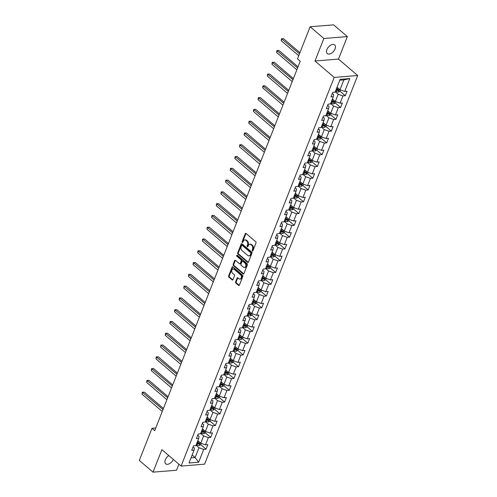 <?xml version="1.0" encoding="UTF-8"?>
<svg xmlns="http://www.w3.org/2000/svg" width="497" height="497" viewBox="0 0 497 497"><rect width="100%" height="100%" fill="white"/><g stroke="black" fill="none" stroke-linecap="round" stroke-linejoin="round"><path stroke-width="0.75" d="M252.321 251.041A0.615 0.429 -94.6 0 0 252.898 250.842L256.005 242.965A0.876 0.609 -94.6 0 0 255.756 241.766L246.065 233.472A0.876 0.609 -94.6 0 0 245.232 233.758L242.132 241.629A0.615 0.429 -94.6 0 0 242.884 242.275L243.288 241.256A2.796 1.951 -94.6 0 1 244.779 239.939A2.796 1.951 -94.6 0 1 245.94 240.355L246.748 241.051A2.796 1.951 -94.6 0 1 247.537 244.897L247.139 245.916A0.615 0.429 -94.6 0 0 247.891 246.562L248.295 245.543A2.796 1.951 -94.6 0 1 249.792 244.226A2.796 1.951 -94.6 0 1 250.954 244.642L251.762 245.332A2.796 1.951 -94.6 0 1 252.551 249.177L252.147 250.196A0.615 0.429 -94.6 0 0 252.321 251.041M168.831 455.575A5.703 3.336 130.5 0 0 165.321 459.818A5.703 3.336 130.5 0 0 165.681 463.819A5.703 3.336 130.5 0 0 173.341 459.433M335.053 48.911A5.703 3.336 130.5 0 0 334.692 44.91A5.703 3.336 130.5 0 0 330.623 45.208A5.703 3.336 130.5 0 0 326.92 49.57A5.703 3.336 130.5 0 0 327.287 53.577A5.703 3.336 130.5 0 0 331.356 53.272A5.703 3.336 130.5 0 0 335.053 48.911M235.603 281.861A0.876 0.609 -94.6 0 0 235.851 283.066L238.572 285.39A0.876 0.609 -94.6 0 0 239.405 285.11L242.847 276.363A0.876 0.609 -94.6 0 0 242.604 275.158L232.907 266.87A0.876 0.609 -94.6 0 0 232.074 267.15L228.632 275.897A0.876 0.609 -94.6 0 0 228.875 277.102L232.161 279.91A0.876 0.609 -94.6 0 0 232.994 279.631L234.466 275.885A0.876 0.609 -94.6 0 0 234.224 274.686L232.59 273.288A2.336 1.634 -94.6 0 1 231.764 270.728A2.336 1.634 -94.6 0 1 233.186 268.976A2.336 1.634 -94.6 0 1 234.155 269.324L240.536 274.785A2.336 1.634 -94.6 0 1 241.368 277.345A2.336 1.634 -94.6 0 1 239.945 279.097A2.336 1.634 -94.6 0 1 238.976 278.749L237.914 277.842A0.876 0.609 -94.6 0 0 237.081 278.121L235.603 281.861L236.243 281.811A0.876 0.609 -94.6 0 0 236.485 283.01L239.206 285.34A0.876 0.609 -94.6 0 0 239.243 285.365M161.892 449.642L153.026 472.15L139.309 460.421L151.952 428.321L154.691 430.669L300.231 61.206L297.486 58.857L310.128 26.757L323.845 38.493L314.98 60.994L334.189 77.42L181.094 466.068L161.892 449.642M247.655 262.335A0.876 0.609 -94.6 0 0 248.481 262.056L251.929 253.308A0.876 0.609 -94.6 0 0 251.681 252.103L241.989 243.816A0.876 0.609 -94.6 0 0 241.157 244.095L237.715 252.843A0.876 0.609 -94.6 0 0 237.957 254.048L247.655 262.335L248.289 262.286A0.876 0.609 -94.6 0 0 248.326 262.31M247.388 264.833L243.946 273.58A0.876 0.609 -94.6 0 1 243.114 273.866L233.416 265.572A0.876 0.609 -94.6 0 1 233.174 264.373L234.646 260.627A0.876 0.609 -94.6 0 1 235.479 260.347L239.411 263.708A0.876 0.609 -94.6 0 0 240.237 263.429L241.219 260.944A0.876 0.609 -94.6 0 0 240.97 259.745L236.876 256.241A0.615 0.429 -94.6 0 1 237.286 255.203L247.146 263.634A0.876 0.609 -94.6 0 1 247.388 264.833M334.189 77.42L357.691 75.513L204.602 464.155L181.094 466.068M196.228 444.672L197.135 445.082A2.361 0.969 -158.5 0 0 199.167 445.529L200.732 444.672L206.038 449.201L207.821 444.666L205.503 444.858L208.355 437.608L210.678 437.416L212.461 432.887L210.144 433.073L212.996 425.823L215.319 425.637L217.102 421.108L214.785 421.294L217.636 414.044L219.96 413.852L221.743 409.323L219.425 409.509L222.277 402.259L224.601 402.073L226.383 397.544L224.066 397.73L226.918 390.48L229.241 390.294L231.024 385.759L228.707 385.945L231.559 378.695L233.882 378.509L235.665 373.98L233.348 374.166L236.205 366.916L238.523 366.73L240.306 362.195L237.988 362.388L240.846 355.131L243.163 354.945L244.946 350.416L242.629 350.602L245.487 343.352L247.804 343.166L249.587 338.631L247.27 338.824L250.128 331.574L252.445 331.381L254.228 326.852L251.911 327.038L254.768 319.788L257.086 319.602L258.869 315.067L256.551 315.26L259.409 308.01L261.726 307.817L263.509 303.288L261.192 303.474L264.05 296.224L266.367 296.038L268.15 291.503L265.833 291.696L268.691 284.446L271.008 284.253L272.791 279.724L270.474 279.91L273.331 272.66L275.649 272.474L277.432 267.945L275.114 268.132L277.972 260.882L280.289 260.689L282.072 256.16L279.755 256.346L282.613 249.096L284.93 248.91L286.713 244.381L284.396 244.567L287.254 237.317L289.571 237.131L291.354 232.596L289.037 232.782L291.894 225.532L294.212 225.346L296.001 220.817L293.677 221.003L296.535 213.753L298.852 213.567L300.642 209.032L298.318 209.225L301.176 201.968L303.493 201.782L305.282 197.253L302.959 197.439L305.817 190.189L308.134 190.003L309.923 185.468L307.6 185.661L310.457 178.411L312.775 178.218L314.564 173.689L312.24 173.875L315.098 166.625L317.415 166.439L319.204 161.904L316.881 162.097L319.739 154.847L322.056 154.654L323.845 150.125L321.522 150.311L324.379 143.061L326.697 142.875L328.486 138.34L326.169 138.533L329.02 131.283L331.337 131.09L333.127 126.561L330.809 126.747L333.661 119.497L335.984 119.311L337.767 114.782L335.45 114.969L338.302 107.719L340.625 107.526L342.408 102.997L340.091 103.183L342.942 95.933L345.266 95.747L347.049 91.218L344.732 91.405L349.789 78.563L340.128 79.352L335.071 92.187L332.754 92.38L330.971 96.909L333.288 96.722L333.636 94.635L332.307 93.504M206.038 449.201L203.714 449.387L198.657 462.229L189.003 463.011L194.06 450.17L191.743 450.363L193.526 445.828L195.843 445.641L198.701 438.391L196.383 438.578L198.166 434.049L200.484 433.862L203.341 426.612L201.024 426.799L202.807 422.264L205.124 422.077L207.982 414.827L205.665 415.014L207.448 410.485L209.765 410.298L212.623 403.048L210.306 403.235L212.089 398.706L214.406 398.513L217.264 391.263L214.946 391.45L216.729 386.921L219.047 386.734L221.904 379.484L219.587 379.671L221.37 375.142L223.687 374.949L226.545 367.699L224.228 367.892L226.011 363.357L228.328 363.17L231.186 355.92L228.868 356.107L230.651 351.578L232.969 351.385L235.827 344.135L233.509 344.328L235.292 339.793L237.609 339.606L240.467 332.356L238.15 332.543L239.933 328.014L242.25 327.821L245.108 320.571L242.791 320.764L244.574 316.229L246.897 316.042L249.749 308.792L247.431 308.979L249.214 304.45L251.538 304.263L254.389 297.007L252.072 297.2L253.855 292.665L256.179 292.478L259.03 285.228L256.713 285.415L258.496 280.886L260.819 280.699L263.671 273.449L261.354 273.636L263.137 269.101L265.46 268.914L268.312 261.664L265.994 261.851L267.777 257.322L270.101 257.135L272.952 249.885L270.635 250.072L272.418 245.543L274.742 245.35L277.593 238.1L275.276 238.287L277.065 233.758L279.382 233.571L282.234 226.321L279.917 226.508L281.706 221.979L284.023 221.786L286.881 214.536L284.557 214.729L286.347 210.194L288.664 210.007L291.522 202.757L289.198 202.944L290.987 198.415L293.305 198.222L296.162 190.972L293.839 191.165L295.628 186.63L297.945 186.443L300.803 179.193L298.48 179.38L300.269 174.851L302.586 174.658L305.444 167.408L303.12 167.601L304.909 163.066L307.227 162.879L310.085 155.629L307.761 155.816L309.55 151.287L311.868 151.1L314.725 143.844L312.402 144.037L314.191 139.502L316.508 139.315L319.366 132.065L317.049 132.252L318.832 127.723L321.149 127.536L324.007 120.286L321.689 120.473L323.472 115.938L325.79 115.751L328.647 108.501L326.33 108.688L328.113 104.159L330.43 103.972L333.288 96.722M200.664 433.409L203.621 435.937L200.763 443.187L197.806 440.659M197.719 435.173L199.048 436.31L198.701 438.391M200.763 443.187L205.503 444.858M203.621 435.937L208.355 437.608M205.304 421.624L208.262 424.152L205.404 431.402L202.447 428.874M202.36 423.394L203.689 424.525L203.341 426.612M205.404 431.402L210.144 433.073M208.262 424.152L212.996 425.823M209.945 409.845L212.902 412.373L210.045 419.623L207.087 417.095M207 411.609L208.33 412.746L207.982 414.827M210.045 419.623L214.785 421.294M212.902 412.373L217.636 414.044M214.586 398.06L217.543 400.588L214.685 407.838L211.728 405.31M211.647 399.83L212.971 400.961L212.623 403.048M214.685 407.838L219.425 409.509M217.543 400.588L222.277 402.259M219.227 386.281L222.184 388.809L219.326 396.059L216.369 393.531M216.288 388.045L217.611 389.182L217.264 391.263M219.326 396.059L224.066 397.73M222.184 388.809L226.918 390.48M223.867 374.496L226.825 377.03L223.967 384.28L221.01 381.746M220.929 376.266L222.252 377.397L221.904 379.484M223.967 384.28L228.707 385.945M226.825 377.03L231.559 378.695M228.508 362.717L231.465 365.245L228.608 372.495L225.65 369.967M225.57 364.487L226.893 365.618L226.545 367.699M228.608 372.495L233.348 374.166M231.465 365.245L236.205 366.916M233.149 350.932L236.106 353.466L233.248 360.716L230.291 358.188M230.21 352.702L231.534 353.833L231.186 355.92M233.248 360.716L237.988 362.388M236.106 353.466L240.846 355.131M237.79 339.153L240.747 341.681L237.895 348.931L234.932 346.403M234.851 340.923L236.174 342.054L235.827 344.135M237.895 348.931L242.629 350.602M240.747 341.681L245.487 343.352M242.43 327.374L245.388 329.902L242.536 337.152L239.573 334.624M239.492 329.138L240.815 330.269L240.467 332.356M242.536 337.152L247.27 338.824M245.388 329.902L250.128 331.574M247.071 315.589L250.028 318.117L247.177 325.367L244.22 322.839M244.133 317.359L245.456 318.49L245.108 320.571M247.177 325.367L251.911 327.038M250.028 318.117L254.768 319.788M251.712 303.81L254.669 306.338L251.817 313.588L248.86 311.06M248.773 305.574L250.097 306.711L249.749 308.792M251.817 313.588L256.551 315.26M254.669 306.338L259.409 308.01M256.353 292.025L259.31 294.553L256.458 301.803L253.501 299.275M253.414 293.795L254.737 294.926L254.389 297.007M256.458 301.803L261.192 303.474M259.31 294.553L264.05 296.224M260.993 280.246L263.95 282.774L261.099 290.024L258.142 287.496M258.055 282.01L259.378 283.147L259.03 285.228M261.099 290.024L265.833 291.696M263.95 282.774L268.691 284.446M265.634 268.461L268.591 270.989L265.74 278.239L262.783 275.711M262.696 270.231L264.019 271.362L263.671 273.449M265.74 278.239L270.474 279.91M268.591 270.989L273.331 272.66M270.275 256.682L273.232 259.21L270.38 266.46L267.423 263.932M267.336 258.446L268.66 259.583L268.312 261.664M270.38 266.46L275.114 268.132M273.232 259.21L277.972 260.882M274.916 244.897L277.879 247.425L275.021 254.675L272.064 252.147M271.977 246.667L273.3 247.798L272.952 249.885M275.021 254.675L279.755 256.346M277.879 247.425L282.613 249.096M279.556 233.118L282.52 235.646L279.662 242.896L276.705 240.368M276.618 234.882L277.941 236.019L277.593 238.1M279.662 242.896L284.396 244.567M282.52 235.646L287.254 237.317M284.203 221.333L287.16 223.867L284.303 231.117L281.345 228.583M281.259 223.103L282.582 224.234L282.234 226.321M284.303 231.117L289.037 232.782M287.16 223.867L291.894 225.532M288.844 209.554L291.801 212.082L288.943 219.332L285.986 216.804M285.899 211.324L287.223 212.455L286.881 214.536M288.943 219.332L293.677 221.003M291.801 212.082L296.535 213.753M293.485 197.769L296.442 200.303L293.584 207.553L290.627 205.025M290.54 199.539L291.863 200.67L291.522 202.757M293.584 207.553L298.318 209.225M296.442 200.303L301.176 201.968M298.125 185.99L301.083 188.518L298.225 195.768L295.268 193.24M295.181 187.76L296.504 188.891L296.162 190.972M298.225 195.768L302.959 197.439M301.083 188.518L305.817 190.189M302.766 174.211L305.723 176.739L302.866 183.989L299.908 181.461M299.821 175.975L301.145 177.106L300.803 179.193M302.866 183.989L307.6 185.661M305.723 176.739L310.457 178.411M307.407 162.426L310.364 164.954L307.506 172.204L304.549 169.676M304.462 164.196L305.785 165.327L305.444 167.408M307.506 172.204L312.24 173.875M310.364 164.954L315.098 166.625M312.048 150.647L315.005 153.175L312.147 160.425L309.19 157.897M309.103 152.411L310.426 153.548L310.085 155.629M312.147 160.425L316.881 162.097M315.005 153.175L319.739 154.847M316.688 138.862L319.646 141.39L316.788 148.64L313.831 146.112M313.744 140.632L315.073 141.763L314.725 143.844M316.788 148.64L321.522 150.311M319.646 141.39L324.379 143.061M321.329 127.083L324.286 129.611L321.429 136.861L318.471 134.333M318.384 128.847L319.714 129.984L319.366 132.065M321.429 136.861L326.169 138.533M324.286 129.611L329.02 131.283M325.97 115.298L328.927 117.826L326.069 125.076L323.112 122.548M323.025 117.068L324.355 118.199L324.007 120.286M326.069 125.076L330.809 126.747M328.927 117.826L333.661 119.497M330.611 103.519L333.568 106.047L330.71 113.297L327.753 110.769M327.666 105.283L328.995 106.42L328.647 108.501M330.71 113.297L335.45 114.969M333.568 106.047L338.302 107.719M335.251 91.734L338.208 94.262L335.351 101.512L332.394 98.984M335.351 101.512L340.091 103.183M338.208 94.262L342.942 95.933M349.789 78.563L343.862 79.918L339.991 89.733L337.034 87.205M339.991 89.733L344.732 91.405M314.98 60.994L338.488 59.087L347.353 36.579L323.845 38.493M347.353 36.579L333.636 24.85L310.128 26.757M153.026 472.15L176.528 470.243L178.914 464.198M338.488 59.087L357.691 75.513M155.741 428.016L151.952 428.321M343.862 79.918L339.774 80.247M192.153 455.01L195.11 457.538L198.98 447.716L196.023 445.188M191.028 457.867L195.11 457.538L198.657 462.229M193.078 446.958L194.408 448.089L194.06 450.17M198.98 447.716L203.714 449.387M339.967 91.218L345.266 95.747M330.816 102.997L331.723 103.407A2.361 0.969 -158.5 0 0 333.754 103.854L335.32 102.997L340.625 107.526M326.175 114.782L327.082 115.192A2.361 0.969 -158.5 0 0 329.113 115.639L330.679 114.782L335.984 119.311M321.534 126.561L322.441 126.971A2.361 0.969 -158.5 0 0 324.473 127.418L326.038 126.561L331.337 131.09M316.893 138.346L317.8 138.756A2.361 0.969 -158.5 0 0 319.832 139.203L321.397 138.346L326.697 142.875M312.253 150.125L313.16 150.535A2.361 0.969 -158.5 0 0 315.191 150.982L316.757 150.125L322.056 154.654M307.612 161.91L308.519 162.314A2.361 0.969 -158.5 0 0 310.55 162.767L312.116 161.91L317.415 166.439M302.971 173.689L303.878 174.099A2.361 0.969 -158.5 0 0 305.91 174.546L307.475 173.689L312.775 178.218M298.33 185.468L299.237 185.878A2.361 0.969 -158.5 0 0 301.269 186.332L302.835 185.474L308.134 190.003M293.684 197.253L294.597 197.663A2.361 0.969 -158.5 0 0 296.628 198.11L298.194 197.253L303.493 201.782M289.043 209.032L289.956 209.442A2.361 0.969 -158.5 0 0 291.988 209.896L293.553 209.032L298.852 213.567M284.402 220.817L285.309 221.227A2.361 0.969 -158.5 0 0 287.347 221.674L288.912 220.817L294.212 225.346M279.761 232.596L280.668 233.006A2.361 0.969 -158.5 0 0 282.706 233.46L284.272 232.596L289.571 237.131M275.121 244.381L276.028 244.791A2.361 0.969 -158.5 0 0 278.065 245.238L279.631 244.381L284.93 248.91M270.48 256.16L271.387 256.57A2.361 0.969 -158.5 0 0 273.418 257.017L274.99 256.16L280.289 260.689M265.839 267.945L266.746 268.355A2.361 0.969 -158.5 0 0 268.778 268.802L270.349 267.945L275.649 272.474M261.198 279.724L262.105 280.134A2.361 0.969 -158.5 0 0 264.137 280.581L265.709 279.724L271.008 284.253M261.068 291.503L266.367 296.038M251.917 303.288L252.824 303.698A2.361 0.969 -158.5 0 0 254.855 304.145L256.427 303.288L261.726 307.817M247.276 315.073L248.183 315.477A2.361 0.969 -158.5 0 0 250.215 315.93L251.786 315.073L257.086 319.602M242.635 326.852L243.542 327.262A2.361 0.969 -158.5 0 0 245.574 327.709L247.146 326.852L252.445 331.381M237.995 338.631L238.902 339.041A2.361 0.969 -158.5 0 0 240.933 339.494L242.505 338.637L247.804 343.166M233.354 350.416L234.261 350.826A2.361 0.969 -158.5 0 0 236.292 351.273L237.864 350.416L243.163 354.945M228.713 362.195L229.62 362.605A2.361 0.969 -158.5 0 0 231.652 363.058L233.223 362.195L238.523 366.73M224.072 373.98L224.979 374.39A2.361 0.969 -158.5 0 0 227.011 374.837L228.583 373.98L233.882 378.509M219.432 385.759L220.339 386.169A2.361 0.969 -158.5 0 0 222.37 386.623L223.942 385.759L229.241 390.294M214.791 397.544L215.698 397.954A2.361 0.969 -158.5 0 0 217.729 398.401L219.301 397.544L224.601 402.073M214.661 409.323L219.96 413.852M205.51 421.108L206.417 421.518A2.361 0.969 -158.5 0 0 208.448 421.965L210.014 421.108L215.319 425.637M200.869 432.887L201.776 433.297A2.361 0.969 -158.5 0 0 203.807 433.744L205.373 432.887L210.678 437.416M252.874 250.898A0.615 0.429 -94.6 0 1 252.78 250.146L253.184 249.127A2.796 1.951 -94.6 0 0 252.395 245.282L251.762 245.332M249.792 244.226L250.426 244.176A2.796 1.951 -94.6 0 1 251.588 244.592L252.395 245.282M244.779 239.939L245.419 239.889A2.796 1.951 -94.6 0 1 246.58 240.306L247.388 240.995A2.796 1.951 -94.6 0 1 248.177 244.841L247.773 245.866A0.615 0.429 -94.6 0 0 247.866 246.618M246.027 233.447A0.876 0.609 -94.6 0 0 245.866 233.702L242.766 241.579A0.615 0.429 -94.6 0 0 242.859 242.337M241.952 243.785A0.876 0.609 -94.6 0 0 241.79 244.046L238.349 252.793A0.876 0.609 -94.6 0 0 238.597 253.992L248.289 262.286M250.855 253.476A0.615 0.429 -94.6 0 0 250.681 252.638L242.169 245.363A0.615 0.429 -94.6 0 0 241.592 245.555L241.169 246.63A2.796 1.951 -94.6 0 0 241.958 250.476L247.773 255.452A2.796 1.951 -94.6 0 0 248.935 255.868A2.796 1.951 -94.6 0 0 250.432 254.551L250.855 253.476L251.488 253.427A0.615 0.429 -94.6 0 0 251.32 252.588L250.681 252.638M241.921 245.269L242.555 245.22A0.615 0.429 -94.6 0 1 242.809 245.307L251.32 252.588M248.935 255.868L249.569 255.818A2.796 1.951 -94.6 0 0 251.066 254.501L250.432 254.551M251.488 253.427L251.066 254.501M235.441 260.316A0.876 0.609 -94.6 0 0 235.28 260.577L233.807 264.317A0.876 0.609 -94.6 0 0 234.056 265.522L243.747 273.81A0.876 0.609 -94.6 0 0 243.785 273.841M239.771 263.839L240.405 263.789A0.876 0.609 -94.6 0 0 240.877 263.379L241.853 260.894A0.876 0.609 -94.6 0 0 241.604 259.689L237.51 256.191L236.876 256.241M237.373 255.278A0.615 0.429 -94.6 0 0 237.51 256.191M243.487 267.2A2.336 1.634 -94.6 0 0 244.462 267.548A2.336 1.634 -94.6 0 0 245.878 265.789A2.336 1.634 -94.6 0 0 245.052 263.23L242.803 261.31A0.876 0.609 -94.6 0 0 241.971 261.59L240.995 264.075A0.876 0.609 -94.6 0 0 241.238 265.274L243.487 267.2M244.462 267.548L245.096 267.492A2.336 1.634 -94.6 0 0 246.512 265.74A2.336 1.634 -94.6 0 0 245.686 263.18L245.052 263.23M242.437 261.18L243.076 261.13A0.876 0.609 -94.6 0 1 243.437 261.254L245.686 263.18M237.877 277.811A0.876 0.609 -94.6 0 0 237.715 278.065L236.243 281.811M239.945 279.097L240.579 279.047A2.336 1.634 -94.6 0 0 242.002 277.289A2.336 1.634 -94.6 0 0 241.169 274.729L240.536 274.785M233.186 268.976L233.82 268.927A2.336 1.634 -94.6 0 1 234.789 269.275L241.169 274.729M232.876 266.846A0.876 0.609 -94.6 0 0 232.714 267.1L229.266 275.847A0.876 0.609 -94.6 0 0 229.515 277.046L232.801 279.861A0.876 0.609 -94.6 0 0 232.832 279.886M337.724 87.795L336.941 87.441M340.482 89.907L339.96 91.218L338.395 92.075A2.361 0.969 -158.5 0 1 336.363 91.628L335.456 91.218M299.921 52.682L283.582 38.71L281.992 38.834L281.246 40.723L298.734 55.683M336.022 89.783L336.929 90.193A2.361 0.969 21.5 0 0 338.414 90.622L338.774 89.715A2.361 0.969 -158.5 0 1 337.283 89.286L336.376 88.876M338.414 90.622L337.625 89.945A1.205 0.497 -158.5 0 1 337.227 89.802L336.196 89.336M299.48 53.794L281.532 38.754L283.582 38.71M281.246 40.723L281.532 38.754M333.083 99.574L332.3 99.22M335.32 102.997L335.842 101.686M298.02 66.809L278.941 50.489L277.351 50.619L276.605 52.508L296.839 69.81M331.381 101.562L332.288 101.972A2.361 0.969 21.5 0 0 333.773 102.401L334.133 101.5A2.361 0.969 -158.5 0 1 332.642 101.065L331.735 100.655M333.773 102.401L332.984 101.73A1.205 0.497 -158.5 0 1 332.586 101.581L331.555 101.115M297.585 67.921L276.891 50.539L278.941 50.489M276.605 52.508L276.891 50.539M328.442 111.359L327.66 111.005M330.679 114.782L331.201 113.471M293.379 78.588L274.301 62.268L272.71 62.398L271.965 64.287L292.199 81.589M326.74 113.347L327.647 113.757A2.361 0.969 21.5 0 0 329.132 114.186L329.492 113.279A2.361 0.969 -158.5 0 1 328.001 112.85L327.094 112.44M329.132 114.186L328.343 113.509A1.205 0.497 -158.5 0 1 327.945 113.366L326.914 112.9M292.944 79.7L272.25 62.318L274.301 62.268M271.965 64.287L272.25 62.318M323.802 123.138L323.019 122.784M326.038 126.561L326.56 125.25M288.738 90.373L269.66 74.053L268.069 74.183L267.324 76.072L287.558 93.374M322.099 125.126L323.007 125.536A2.361 0.969 21.5 0 0 324.491 125.965L324.852 125.058A2.361 0.969 -158.5 0 1 323.361 124.629L322.454 124.219M324.491 125.965L323.702 125.294A1.205 0.497 -158.5 0 1 323.305 125.145L322.273 124.679M288.303 91.485L267.61 74.096L269.66 74.053M267.324 76.072L267.61 74.096M319.161 134.923L318.378 134.569M321.397 138.346L321.919 137.035M284.098 102.152L265.013 85.832L263.429 85.962L262.683 87.851L282.917 105.153M317.459 136.911L318.366 137.321A2.361 0.969 21.5 0 0 319.851 137.75L320.211 136.843A2.361 0.969 -158.5 0 1 318.72 136.414L317.813 136.004M319.851 137.75L319.062 137.073A1.205 0.497 -158.5 0 1 318.664 136.93L317.633 136.464M283.663 103.264L262.969 85.882L265.013 85.832M262.683 87.851L262.969 85.882M314.52 146.702L313.737 146.348M316.757 150.125L317.272 148.814M279.457 113.937L260.372 97.617L258.788 97.747L258.042 99.636L278.277 116.938M312.818 148.69L313.725 149.1A2.361 0.969 21.5 0 0 315.21 149.529L315.57 148.622A2.361 0.969 -158.5 0 1 314.079 148.193L313.172 147.783M315.21 149.529L314.421 148.858A1.205 0.497 -158.5 0 1 314.023 148.709L312.992 148.243M279.022 115.049L258.328 97.66L260.372 97.617M258.042 99.636L258.328 97.66M309.88 158.481L309.097 158.133M312.116 161.91L312.632 160.593M274.816 125.716L255.731 109.396L254.147 109.526L253.402 111.415L273.636 128.717M308.177 160.475L309.084 160.879A2.361 0.969 21.5 0 0 310.569 161.314L310.929 160.407A2.361 0.969 -158.5 0 1 309.438 159.978L308.531 159.568M310.569 161.314L309.78 160.637A1.205 0.497 -158.5 0 1 309.382 160.494L308.351 160.028M274.381 126.828L253.687 109.446L255.731 109.396M253.402 111.415L253.687 109.446M305.239 170.266L304.456 169.912M307.475 173.689L307.991 172.378M270.175 137.501L251.091 121.181L249.506 121.311L248.761 123.194L268.995 140.502M303.537 172.254L304.444 172.664A2.361 0.969 21.5 0 0 305.928 173.093L306.289 172.186A2.361 0.969 -158.5 0 1 304.798 171.757L303.891 171.347M305.928 173.093L305.139 172.416A1.205 0.497 -158.5 0 1 304.742 172.273L303.71 171.807M269.741 138.613L249.047 121.225L251.091 121.181M248.761 123.194L249.047 121.225M300.598 182.045L299.815 181.697M302.835 185.474L303.35 184.157M265.535 149.28L246.45 132.96L244.866 133.09L244.12 134.979L264.354 152.281M298.896 184.039L299.803 184.443A2.361 0.969 21.5 0 0 301.288 184.878L301.648 183.971A2.361 0.969 -158.5 0 1 300.157 183.536L299.25 183.132M301.288 184.878L300.499 184.201A1.205 0.497 -158.5 0 1 300.101 184.052L299.07 183.592M265.1 150.392L244.406 133.01L246.45 132.96M244.12 134.979L244.406 133.01M295.957 193.83L295.175 193.476M298.194 197.253L298.709 195.942M260.894 161.059L241.809 144.745L240.225 144.869L239.479 146.758L259.714 164.06M294.249 195.818L295.162 196.228A2.361 0.969 21.5 0 0 296.647 196.657L297.007 195.75A2.361 0.969 -158.5 0 1 295.516 195.321L294.609 194.911M296.647 196.657L295.858 195.98A1.205 0.497 -158.5 0 1 295.46 195.837L294.429 195.371M260.453 162.177L239.765 144.789L241.809 144.745M239.479 146.758L239.765 144.789M291.317 205.609L290.534 205.261M293.553 209.032L294.069 207.721M256.253 172.844L237.168 156.524L235.584 156.654L234.839 158.543L255.073 175.845M289.608 207.597L290.521 208.007A2.361 0.969 21.5 0 0 292.006 208.442L292.366 207.535A2.361 0.969 -158.5 0 1 290.875 207.1L289.968 206.696M292.006 208.442L291.217 207.765A1.205 0.497 -158.5 0 1 290.82 207.616L289.788 207.156M255.812 173.956L235.124 156.574L237.168 156.524M234.839 158.543L235.124 156.574M286.676 217.394L285.893 217.04M288.912 220.817L289.428 219.506M251.612 184.623L232.528 168.309L230.943 168.433L230.198 170.322L250.432 187.624M284.967 219.382L285.874 219.792A2.361 0.969 21.5 0 0 287.365 220.221L287.72 219.314A2.361 0.969 -158.5 0 1 286.235 218.885L285.328 218.475M287.365 220.221L286.576 219.544A1.205 0.497 -158.5 0 1 286.179 219.401L285.148 218.935M251.171 185.735L230.484 168.353L232.528 168.309M230.198 170.322L230.484 168.353M282.035 229.173L281.252 228.819M284.272 232.596L284.787 231.285M246.972 196.408L227.887 180.088L226.303 180.218L225.557 182.107L245.791 199.409M280.327 231.161L281.234 231.571A2.361 0.969 21.5 0 0 282.725 232L283.079 231.099A2.361 0.969 -158.5 0 1 281.594 230.664L280.687 230.254M282.725 232L281.936 231.329A1.205 0.497 -158.5 0 1 281.538 231.18L280.507 230.72M246.531 197.52L225.837 180.138L227.887 180.088M225.557 182.107L225.837 180.138M277.394 240.958L276.612 240.604M279.631 244.381L280.146 243.07M242.331 208.187L223.246 191.873L221.656 191.997L220.917 193.886L241.151 211.188M275.686 242.946L276.593 243.356A2.361 0.969 21.5 0 0 278.084 243.785L278.438 242.878A2.361 0.969 -158.5 0 1 276.953 242.449L276.046 242.039M278.084 243.785L277.295 243.108A1.205 0.497 -158.5 0 1 276.897 242.965L275.866 242.499M241.89 209.299L221.196 191.917L223.246 191.873M220.917 193.886L221.196 191.917M272.754 252.737L271.971 252.383M274.99 256.16L275.506 254.849M237.69 219.972L218.605 203.652L217.015 203.782L216.276 205.671L236.51 222.973M271.045 254.725L271.952 255.135A2.361 0.969 21.5 0 0 273.443 255.564L273.797 254.663A2.361 0.969 -158.5 0 1 272.313 254.228L271.405 253.818M273.443 255.564L272.654 254.893A1.205 0.497 -158.5 0 1 272.257 254.744L271.225 254.278M237.249 221.084L216.555 203.695L218.605 203.652M216.276 205.671L216.555 203.695M268.107 264.522L267.33 264.168M270.349 267.945L270.865 266.634M233.05 231.751L213.965 215.431L212.374 215.561L211.635 217.45L231.869 234.752M266.404 266.51L267.311 266.92A2.361 0.969 21.5 0 0 268.802 267.349L269.157 266.442A2.361 0.969 -158.5 0 1 267.672 266.013L266.765 265.603M268.802 267.349L268.013 266.672A1.205 0.497 -158.5 0 1 267.616 266.529L266.585 266.063M232.608 232.863L211.915 215.481L213.965 215.431M211.635 217.45L211.915 215.481M263.466 276.301L262.689 275.947M265.709 279.724L266.224 278.413M228.409 243.536L209.324 227.216L207.734 227.346L206.994 229.235L227.222 246.537M261.764 278.289L262.671 278.699A2.361 0.969 21.5 0 0 264.162 279.128L264.516 278.221A2.361 0.969 -158.5 0 1 263.031 277.792L262.124 277.382M264.162 279.128L263.373 278.457A1.205 0.497 -158.5 0 1 262.969 278.308L261.944 277.842M227.968 244.648L207.274 227.259L209.324 227.216M206.994 229.235L207.274 227.259M258.825 288.086L258.049 287.732M261.584 290.198L261.068 291.509L259.496 292.366A2.361 0.969 -158.5 0 1 257.465 291.919L256.558 291.509M223.768 255.315L204.683 238.995L203.093 239.125L202.354 241.014L222.581 258.316M257.123 290.074L258.03 290.484A2.361 0.969 21.5 0 0 259.521 290.913L259.875 290.006A2.361 0.969 -158.5 0 1 258.39 289.577L257.483 289.167M259.521 290.913L258.732 290.236A1.205 0.497 -158.5 0 1 258.328 290.093L257.297 289.627M223.327 256.427L202.633 239.045L204.683 238.995M202.354 241.014L202.633 239.045M254.184 299.865L253.408 299.511M256.427 303.288L256.943 301.977M219.127 267.1L200.042 250.78L198.452 250.91L197.713 252.799L217.941 270.101M252.482 301.853L253.389 302.263A2.361 0.969 21.5 0 0 254.88 302.692L255.234 301.785A2.361 0.969 -158.5 0 1 253.75 301.356L252.843 300.946M254.88 302.692L254.091 302.021A1.205 0.497 -158.5 0 1 253.687 301.872L252.656 301.406M218.686 268.212L197.992 250.823L200.042 250.78M197.713 252.799L197.992 250.823M249.544 311.644L248.767 311.296M251.786 315.073L252.302 313.756M214.487 278.879L195.402 262.559L193.811 262.689L193.072 264.578L213.3 281.88M247.841 313.638L248.748 314.042A2.361 0.969 21.5 0 0 250.239 314.477L250.594 313.57A2.361 0.969 -158.5 0 1 249.109 313.141L248.202 312.731M250.239 314.477L249.451 313.8A1.205 0.497 -158.5 0 1 249.047 313.657L248.015 313.191M214.045 279.991L193.352 262.609L195.402 262.559M193.072 264.578L193.352 262.609M244.903 323.429L244.126 323.075M247.146 326.852L247.661 325.541M209.846 290.664L190.761 274.344L189.171 274.474L188.431 276.357L208.659 293.665M243.201 325.417L244.108 325.827A2.361 0.969 21.5 0 0 245.599 326.256L245.953 325.349A2.361 0.969 -158.5 0 1 244.468 324.92L243.561 324.51M245.599 326.256L244.81 325.578A1.205 0.497 -158.5 0 1 244.406 325.436L243.375 324.97M209.405 291.776L188.711 274.387L190.761 274.344M188.431 276.357L188.711 274.387M240.262 335.208L239.479 334.86M242.505 338.637L243.021 337.32M205.205 302.443L186.12 286.123L184.53 286.253L183.784 288.142L204.018 305.444M238.56 337.202L239.467 337.606A2.361 0.969 21.5 0 0 240.958 338.041L241.312 337.134A2.361 0.969 -158.5 0 1 239.827 336.699L238.92 336.295M240.958 338.041L240.169 337.364A1.205 0.497 -158.5 0 1 239.765 337.214L238.734 336.755M204.764 303.555L184.07 286.173L186.12 286.123M183.784 288.142L184.07 286.173M235.621 346.993L234.839 346.639M237.864 350.416L238.38 349.105M200.564 314.222L181.48 297.908L179.889 298.032L179.144 299.921L199.378 317.223M233.919 348.981L234.826 349.391A2.361 0.969 21.5 0 0 236.317 349.82L236.671 348.913A2.361 0.969 -158.5 0 1 235.187 348.484L234.273 348.074M236.317 349.82L235.528 349.142A1.205 0.497 -158.5 0 1 235.124 349L234.093 348.534M200.123 315.34L179.429 297.952L181.48 297.908M179.144 299.921L179.429 297.952M230.981 358.772L230.198 358.424M233.223 362.195L233.739 360.884M195.924 326.007L176.839 309.687L175.248 309.817L174.503 311.706L194.737 329.008M229.279 360.76L230.186 361.17A2.361 0.969 21.5 0 0 231.677 361.605L232.031 360.698A2.361 0.969 -158.5 0 1 230.546 360.263L229.633 359.859M231.677 361.605L230.881 360.928A1.205 0.497 -158.5 0 1 230.484 360.779L229.452 360.319M195.483 327.119L174.789 309.737L176.839 309.687M174.503 311.706L174.789 309.737M226.34 370.557L225.557 370.203M228.583 373.98L229.098 372.669M191.277 337.786L172.198 321.472L170.608 321.596L169.862 323.485L190.096 340.787M224.638 372.545L225.545 372.955A2.361 0.969 21.5 0 0 227.036 373.384L227.39 372.477A2.361 0.969 -158.5 0 1 225.899 372.048L224.992 371.638M227.036 373.384L226.241 372.707A1.205 0.497 -158.5 0 1 225.843 372.564L224.812 372.098M190.842 338.898L170.148 321.516L172.198 321.472M169.862 323.485L170.148 321.516M221.699 382.336L220.917 381.982M223.942 385.759L224.458 384.448M186.636 349.571L167.557 333.251L165.967 333.381L165.221 335.27L185.456 352.572M219.997 384.324L220.904 384.734A2.361 0.969 21.5 0 0 222.395 385.163L222.749 384.262A2.361 0.969 -158.5 0 1 221.258 383.827L220.351 383.417M222.395 385.163L221.6 384.492A1.205 0.497 -158.5 0 1 221.202 384.343L220.171 383.877M186.201 350.683L165.507 333.301L167.557 333.251M165.221 335.27L165.507 333.301M217.059 394.121L216.276 393.767M219.301 397.544L219.817 396.233M181.995 361.35L162.917 345.036L161.326 345.16L160.581 347.049L180.815 364.351M215.356 396.109L216.263 396.519A2.361 0.969 21.5 0 0 217.748 396.948L218.108 396.041A2.361 0.969 -158.5 0 1 216.617 395.612L215.71 395.202M217.748 396.948L216.959 396.271A1.205 0.497 -158.5 0 1 216.562 396.128L215.53 395.662M181.56 362.462L160.866 345.08L162.917 345.036M160.581 347.049L160.866 345.08M212.418 405.9L211.635 405.546M215.176 408.012L214.654 409.323L213.089 410.18A2.361 0.969 -158.5 0 1 211.057 409.733L210.15 409.323M177.354 373.135L158.276 356.815L156.685 356.945L155.94 358.834L176.174 376.136M210.716 407.888L211.623 408.298A2.361 0.969 21.5 0 0 213.107 408.727L213.468 407.826A2.361 0.969 -158.5 0 1 211.977 407.391L211.07 406.981M213.107 408.727L212.318 408.056A1.205 0.497 -158.5 0 1 211.921 407.907L210.89 407.441M176.92 374.247L156.226 356.858L158.276 356.815M155.94 358.834L156.226 356.858M207.777 417.685L206.994 417.331M210.014 421.108L210.535 419.797M172.714 384.914L153.635 368.594L152.045 368.724L151.299 370.613L171.533 387.915M206.075 419.673L206.982 420.083A2.361 0.969 21.5 0 0 208.467 420.512L208.827 419.605A2.361 0.969 -158.5 0 1 207.336 419.176L206.429 418.766M208.467 420.512L207.678 419.835A1.205 0.497 -158.5 0 1 207.28 419.692L206.249 419.226M172.279 386.026L151.585 368.644L153.635 368.594M151.299 370.613L151.585 368.644M203.136 429.464L202.354 429.11M205.373 432.887L205.895 431.576M168.073 396.699L148.994 380.379L147.404 380.509L146.658 382.398L166.893 399.7M201.434 431.452L202.341 431.862A2.361 0.969 21.5 0 0 203.826 432.291L204.186 431.384A2.361 0.969 -158.5 0 1 202.695 430.955L201.788 430.545M203.826 432.291L203.037 431.62A1.205 0.497 -158.5 0 1 202.639 431.471L201.608 431.005M167.638 397.811L146.944 380.422L148.994 380.379M146.658 382.398L146.944 380.422M198.496 441.249L197.713 440.895M200.732 444.672L201.254 443.361M163.432 408.478L144.354 392.158L142.763 392.288L142.018 394.177L162.252 411.479M196.793 443.237L197.7 443.647A2.361 0.969 21.5 0 0 199.185 444.076L199.545 443.169A2.361 0.969 -158.5 0 1 198.054 442.74L197.147 442.33M199.185 444.076L198.396 443.399A1.205 0.497 -158.5 0 1 197.999 443.256L196.967 442.79M162.997 409.59L142.304 392.208L144.354 392.158M142.018 394.177L142.304 392.208M253.184 249.127L252.551 249.177M251.588 244.592L250.954 244.642M247.773 245.866L247.139 245.916M248.177 244.841L247.537 244.897M247.388 240.995L246.748 241.051M246.58 240.306L245.94 240.355M242.766 241.579L242.132 241.629M245.866 233.702L245.232 233.758M252.78 250.146L252.147 250.196M238.597 253.992L237.957 254.048M238.349 252.793L237.715 252.843M241.79 244.046L241.157 244.095M242.809 245.307L242.169 245.363M243.747 273.81L243.114 273.866M234.056 265.522L233.416 265.572M233.807 264.317L233.174 264.373M235.28 260.577L234.646 260.627M240.877 263.379L240.237 263.429M241.853 260.894L241.219 260.944M241.604 259.689L240.97 259.745M243.437 261.254L242.803 261.31M237.715 278.065L237.081 278.121M234.789 269.275L234.155 269.324M232.801 279.861L232.161 279.91M229.515 277.046L228.875 277.102M229.266 275.847L228.632 275.897M232.714 267.1L232.074 267.15M239.206 285.34L238.572 285.39M236.485 283.01L235.851 283.066M338.432 92.057L339.513 89.323M337.283 89.286L337.836 87.888M336.363 91.628L336.929 90.193M333.791 103.836L334.872 101.102M332.642 101.065L333.195 99.667M331.723 103.407L332.288 101.972M329.151 115.621L330.232 112.887M328.001 112.85L328.554 111.452M327.082 115.192L327.647 113.757M324.51 127.4L325.591 124.666M323.361 124.629L323.914 123.231M322.441 126.971L323.007 125.536M319.869 139.179L320.95 136.445M318.72 136.414L319.273 135.016M317.8 138.756L318.366 137.321M315.228 150.964L316.303 148.23M314.079 148.193L314.632 146.795M313.16 150.535L313.725 149.1M310.588 162.743L311.662 160.009M309.438 159.978L309.991 158.58M308.519 162.314L309.084 160.879M305.947 174.528L307.022 171.794M304.798 171.757L305.351 170.359M303.878 174.099L304.444 172.664M301.306 186.307L302.381 183.573M300.157 183.536L300.71 182.144M299.237 185.878L299.803 184.443M296.666 198.092L297.74 195.358M295.516 195.321L296.069 193.923M294.597 197.663L295.162 196.228M292.025 209.871L293.1 207.137M290.875 207.1L291.428 205.708M289.956 209.442L290.521 208.007M287.384 221.656L288.459 218.922M286.235 218.885L286.788 217.487M285.309 221.227L285.874 219.792M282.743 233.435L283.818 230.701M281.594 230.664L282.141 229.272M280.668 233.006L281.234 231.571M278.103 245.22L279.177 242.486M276.953 242.449L277.5 241.051M276.028 244.791L276.593 243.356M273.462 256.999L274.537 254.265M272.313 254.228L272.859 252.83M271.387 256.57L271.952 255.135M268.821 268.784L269.896 266.05M267.672 266.013L268.218 264.615M266.746 268.355L267.311 266.92M264.18 280.563L265.255 277.829M263.031 277.792L263.578 276.394M262.105 280.134L262.671 278.699M259.54 292.342L260.614 289.608M258.39 289.577L258.937 288.179M257.465 291.919L258.03 290.484M254.899 304.127L255.974 301.393M253.75 301.356L254.296 299.958M252.824 303.698L253.389 302.263M250.258 315.906L251.333 313.172M249.109 313.141L249.656 311.743M248.183 315.477L248.748 314.042M245.617 327.691L246.692 324.957M244.468 324.92L245.015 323.522M243.542 327.262L244.108 325.827M240.977 339.47L242.051 336.736M239.827 336.699L240.374 335.307M238.902 339.041L239.467 337.606M236.336 351.255L237.411 348.521M235.187 348.484L235.733 347.086M234.261 350.826L234.826 349.391M231.695 363.034L232.77 360.3M230.546 360.263L231.093 358.871M229.62 362.605L230.186 361.17M227.048 374.819L228.129 372.085M225.899 372.048L226.452 370.65M224.979 374.39L225.545 372.955M222.407 386.598L223.488 383.864M221.258 383.827L221.811 382.429M220.339 386.169L220.904 384.734M217.767 398.383L218.848 395.649M216.617 395.612L217.17 394.214M215.698 397.954L216.263 396.519M213.126 410.162L214.207 407.428M211.977 407.391L212.53 405.993M211.057 409.733L211.623 408.298M208.485 421.941L209.566 419.213M207.336 419.176L207.889 417.778M206.417 421.518L206.982 420.083M203.845 433.726L204.926 430.992M202.695 430.955L203.248 429.557M201.776 433.297L202.341 431.862M199.204 445.505L200.285 442.771M198.054 442.74L198.607 441.342M197.135 445.082L197.7 443.647"/></g></svg>
